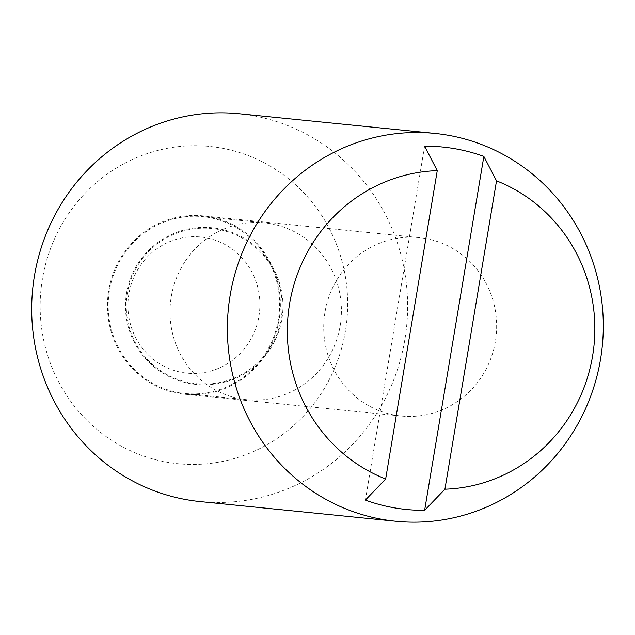 <?xml version="1.0" encoding="UTF-8"?>
<svg xmlns="http://www.w3.org/2000/svg" width="635" height="635" viewBox="0 0 635 635"><rect width="100%" height="100%" fill="white"/><g stroke="black" fill="none" stroke-linecap="round" stroke-linejoin="round"><path stroke-width="0.48" stroke-dasharray="3.17 2.38" d="M200.168 501.579A194.889 187.896 95.7 0 0 404.852 339.606A194.889 187.896 95.7 0 0 251.817 115.475A194.889 187.896 95.7 0 0 239.149 113.752M345.4 331.2A159.425 153.702 -84.3 0 1 167.6 462.288A159.425 153.702 -84.3 0 1 42.418 278.955A159.425 153.702 -84.3 0 1 220.218 147.868A159.425 153.702 -84.3 0 1 345.4 331.2M424.982 238.411A89.646 86.431 95.7 0 0 419.156 237.617A89.646 86.431 95.7 0 0 324.548 315.143A89.646 86.431 95.7 0 0 395.399 415.226A89.646 86.431 95.7 0 0 401.225 416.02A89.646 86.431 95.7 0 0 495.832 338.487A89.646 86.431 95.7 0 0 424.982 238.411M208.709 216.67A89.646 86.431 95.7 0 0 202.875 215.876A89.646 86.431 95.7 0 0 108.267 293.402A89.646 86.431 95.7 0 0 179.118 393.486A89.646 86.431 95.7 0 0 184.944 394.279A89.646 86.431 95.7 0 0 279.551 316.754A89.646 86.431 95.7 0 0 208.709 216.67M365.371 500.102L424.593 146.209M270.375 223.655A88.868 85.677 95.7 0 0 264.597 222.861A88.868 85.677 95.7 0 0 170.807 299.72A88.868 85.677 95.7 0 0 241.038 398.923A88.868 85.677 95.7 0 0 246.817 399.717A88.868 85.677 95.7 0 0 340.606 322.858A88.868 85.677 95.7 0 0 270.375 223.655M179.245 392.716A88.868 85.677 -84.3 0 1 109.014 293.505A88.868 85.677 -84.3 0 1 202.803 216.654A88.868 85.677 -84.3 0 1 208.574 217.44A88.868 85.677 -84.3 0 1 278.813 316.651A88.868 85.677 -84.3 0 1 185.023 393.502A88.868 85.677 -84.3 0 1 179.245 392.716M205.2 237.617A68.413 65.953 95.7 0 0 128.905 293.87A68.413 65.953 95.7 0 0 182.626 372.539A68.413 65.953 95.7 0 0 258.921 316.286A68.413 65.953 95.7 0 0 205.2 237.617M419.156 237.617L202.875 215.876M401.225 416.02L184.944 394.279M264.597 222.861L202.803 216.654M217.591 228.521A78.74 78.74 0 0 0 126.619 292.735A78.74 78.74 0 0 0 190.833 383.707A78.74 78.74 0 0 0 281.805 319.492A78.74 78.74 0 0 0 217.591 228.521M246.817 399.717L185.023 393.502M217.456 229.291A77.954 77.954 0 0 0 127.389 292.862A77.954 77.954 0 0 0 190.96 382.937A77.954 77.954 0 0 0 281.035 319.357A77.954 77.954 0 0 0 217.456 229.291"/><path stroke-width="0.95" d="M383.183 519.525A194.889 187.896 -84.3 0 1 230.148 295.394A194.889 187.896 -84.3 0 1 434.832 133.421A194.889 187.896 -84.3 0 1 447.5 135.144A194.889 187.896 -84.3 0 1 600.535 359.267A194.889 187.896 -84.3 0 1 395.851 521.248A194.889 187.896 -84.3 0 1 383.183 519.525M434.832 133.421L239.149 113.752A194.889 187.896 95.7 0 0 34.465 275.733A194.889 187.896 95.7 0 0 187.5 499.856A194.889 187.896 95.7 0 0 200.168 501.579L395.851 521.248M437.261 170.64A159.425 153.702 95.7 0 0 289.6 303.8A159.425 153.702 95.7 0 0 385.659 478.988L437.261 170.64L424.593 146.209A182.126 175.585 -84.3 0 1 483.854 156.432L496.522 180.856L444.921 489.204L424.632 510.318A182.126 175.585 -84.3 0 1 365.371 500.102L385.659 478.988M444.921 489.204A159.425 153.702 95.7 0 0 592.582 356.044A159.425 153.702 95.7 0 0 496.522 180.856M483.854 156.432L424.632 510.318"/></g></svg>
